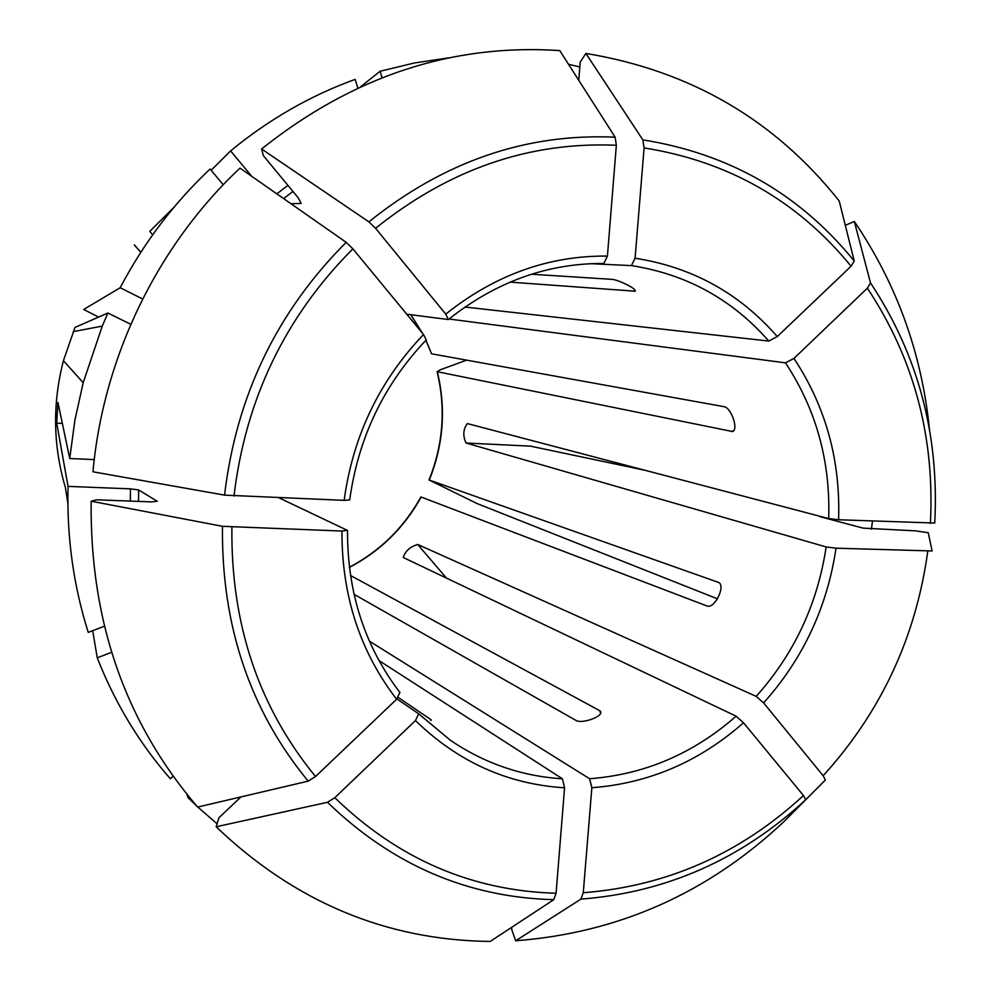 <?xml version="1.0" encoding="UTF-8"?>
<svg xmlns="http://www.w3.org/2000/svg" width="991" height="991" viewBox="0 0 991 991"><rect width="100%" height="100%" fill="white"/><g stroke="black" fill="none" stroke-linecap="round" stroke-linejoin="round"><path stroke-width="1.49" d="M845.311 225.316L854.341 221.513C896.694 283.921 921.729 353.155 929.447 429.214M854.341 221.513L870.494 282.881L867.373 288.17L793.952 358.42L785.454 362.83L449.034 319.015M870.494 282.881C918 354.667 939.418 434.715 934.736 523.037L838.597 519.755L828.699 518.578L467.492 423.615M217.066 823.806L197.804 807.033M196.899 806.191L188.017 797.606L187.039 794.46M173.115 776.213L170.378 778.79C139.446 743.523 115.067 703.201 97.242 657.838L111.549 652.313M92.696 630.685L97.242 657.838M802.004 803.478L825.367 780.004L823.162 775.742L763.615 702.904C803.069 658.792 827.212 607.223 836.02 548.184L932.11 550.971L928.245 532.737L915.498 530.854L863.074 528.129L819.805 516.621M872.501 521.08L871.411 529.169M836.02 548.184L826.147 546.958L466.018 443.014C462.71 435.792 463.144 429.314 467.294 423.578M763.615 702.904L756.183 696.363L417.669 544.443C409.927 546.908 405.121 551.256 403.263 557.499L736.115 716.196L743.51 722.786L803.466 795.525C740.24 853.821 666.844 886.227 583.278 892.73L591.85 787.734L589.608 778.74L369.383 641.14M57.949 402.532L69.742 458.523L74.858 420.382L83.194 382.699L102.271 326.101L107.908 312.995L74.994 327.426L63.412 360.712C52.387 403.486 53.031 445.69 65.344 487.324L67.871 503.378M104.29 626.25L88.249 632.382C73.445 585.545 66.707 536.874 68.057 486.383L56.71 423.132L57.936 402.507M107.908 312.995L130.787 324.317M94.256 459.589L69.742 458.523M803.466 795.525L805.72 799.725L783.77 821.787C707.673 893.225 618.31 932.89 515.667 940.769L511.715 929.57L511.913 927.18M515.667 940.769L580.899 899.134L583.278 892.73M98.58 317.083L83.715 309.465L120.171 287.737C143.881 242.758 173.846 203.192 210.08 169.015L223.248 184.747M251.739 176.311L230.618 150.892L211.133 170.279M173.908 207.354L149.777 231.386L152.701 234.793M230.618 150.892C268.809 119.465 310.319 95.619 355.162 79.367L357.838 88.013M216.162 826.791L327.488 802.289L334.809 797.718L415.452 720.568C457.805 761.794 507.516 784.215 564.573 787.82L556.075 893.25L553.758 899.692L490.161 941.45C386.292 940.248 294.959 902.033 216.162 826.791L218.887 817.823L240.937 796.925M188.922 796.764L188.017 797.606M564.573 787.82L562.405 778.79L378.946 660.539M415.452 720.568L418.685 713.805L396.945 698.94M568.561 64.328L579.822 66.942M360.712 86.7L380.098 71.265L414.461 62.953L449.109 57.812M91.16 501.198L222.467 526.308L341.957 531.052C341.709 595.43 359.931 651.496 396.623 699.262L315.522 776.535L308.189 781.156L197.667 807.07C125.3 722.835 89.797 620.886 91.16 501.198L96.796 499.811L151.536 501.892L157.272 501.285L138.641 489.938L130.465 488.86L68.057 486.383M396.623 699.262L399.831 692.461M341.957 531.052L347.209 530.284L278.929 497.804M431.556 353.737L425.969 340.186M120.171 287.737L142.654 298.972M423.516 334.537C379.417 380.755 352.957 436.028 344.137 500.356L224.548 495.128L92.968 471.803C103.262 357.057 157.631 245.359 239.995 168.111L346.193 242.337L352.883 248.84L423.516 334.537L426.241 339.876M344.137 500.356L349.662 499.922M466.018 443.014L530.519 446.148L644.844 470.242M718.933 582.559L429.041 479.966L477.154 503.601L717.558 598.861M431.766 353.849L724.272 406.719C731.395 407.958 738.852 429.921 732.423 431.519L437.328 371.724L440.091 369.854L466.612 360.154M261.587 148.984L368.887 221.86C444.154 161.384 526.233 133.153 615.138 137.192L559.766 50.591C452.317 43.418 352.92 76.22 261.587 148.984L263.333 155.599L298.266 197.878L301.165 203.428L291.02 203.774M380.098 71.265L382.068 77.682M368.887 221.86L375.589 228.314L445.739 314.122L448.353 319.536L406.731 314.184M615.138 137.192L616.352 145.268L607.421 256.062L603.866 263.482C547.589 263.123 495.735 281.816 448.328 319.585M585.892 53.44L642.837 139.867C729.289 153.679 799.762 194.05 854.242 260.992L839.204 200.975C774.801 119.874 690.368 70.695 585.892 53.44L580.206 62.136L578.769 80.296M854.242 260.992L851.083 266.245L777.254 336.581L768.781 341.065L464.928 307.037M642.837 139.867L644.088 147.919L635.082 258.23L631.44 265.613L590.809 263.68M600.521 713.161L599.778 710.708L600.633 711.588C603.284 716.555 582.126 724.025 576.217 720.556L354.022 594.315M599.778 710.708L350.492 575.486M718.401 582.287L718.648 582.398C725.883 585.916 714.759 608.821 707.215 606.058L420.927 496.962M531.436 274.222L611.881 279.351C617.95 279.536 637.572 289.174 635.095 291.193L510.055 282.113M430.466 720.222L430.788 719.553L431.444 720.184M430.788 719.553L398.271 697.466M867.373 288.17C913.888 358.432 934.897 436.833 930.388 523.347M838.597 519.755C840.579 460.245 825.701 406.459 793.952 358.42M828.699 518.578C830.508 461.125 816.088 409.209 785.454 362.83M927.762 551.368C915.882 637.238 881.011 712.034 823.162 775.742M756.183 696.363C794.262 653.75 817.575 603.953 826.147 546.958M805.72 799.725C741.243 859.346 666.299 892.482 580.899 899.134M591.85 787.734C648.733 783.398 699.287 761.745 743.51 722.786M589.608 778.74C644.509 774.541 693.341 753.705 736.115 716.196M283.612 198.584L292.964 191.461M276.836 193.852L287.947 185.391M553.758 899.692C467.566 897.363 392.151 864.895 327.488 802.289M556.075 893.25C471.766 890.81 398.01 858.962 334.809 797.718M418.809 713.954L450.36 740.252C484.562 763.442 521.91 776.275 562.405 778.79M138.505 501.396L138.641 489.938M130.317 501.087L130.465 488.86M308.189 781.156C249.905 710.274 221.327 625.333 222.467 526.308M315.522 776.535C258.663 707.116 230.792 624.02 231.894 527.237M422.451 333.249L410.856 314.717M224.548 495.128C236.341 395.942 276.898 311.682 346.193 242.337M233.975 496.045C245.607 399.113 285.235 316.711 352.883 248.84M429.276 480.028C443.485 444.662 446.173 408.565 437.328 371.724M375.589 228.314C449.146 169.201 529.405 141.515 616.352 145.268M607.421 256.062C548.816 255.542 494.918 274.891 445.739 314.122M644.088 147.919C728.645 161.384 797.644 200.826 851.083 266.245M777.254 336.581C739.534 293.249 692.139 267.124 635.082 258.23M349.402 567.409C380.21 551.219 404.13 527.757 421.163 497.036M768.781 341.065C732.25 299.356 686.466 274.21 631.44 265.613M134.479 244.913L140.821 252.296M56.71 423.132L62.334 423.405M733.526 430.713L731.346 431.556M634.736 289.954L634.029 291.428M446.557 578.211L417.669 544.443M63.412 360.712L83.194 382.699M73.21 331.626L102.271 326.101M450.36 740.252L418.685 713.805M400.017 692.635C364.824 646.603 347.321 592.544 347.507 530.458M410.695 314.692L421.968 332.654M425.857 340.309L431.556 353.775M349.687 499.972C358.284 437.886 383.814 384.52 426.291 339.863M437.081 371.563C445.938 408.441 443.25 444.575 429.004 479.991M420.927 496.925C403.932 527.596 380.086 551.033 349.377 567.236M140.772 252.371L134.404 244.988"/></g></svg>
